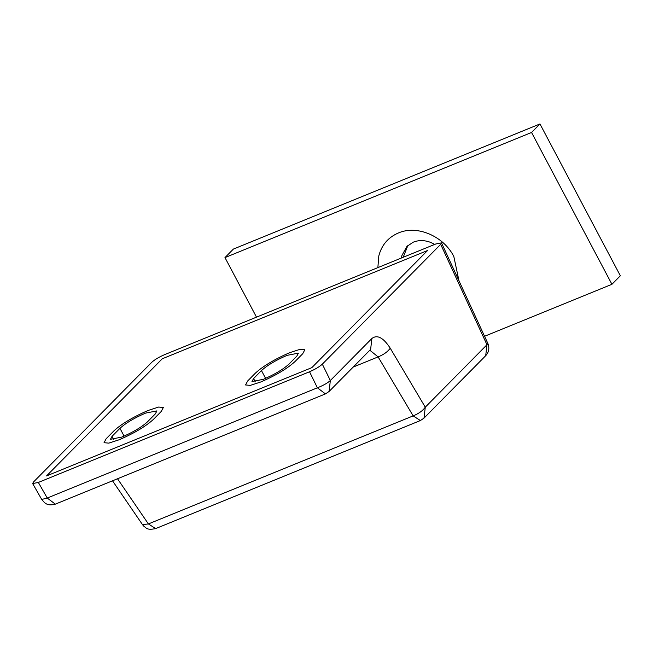 <?xml version="1.0" encoding="UTF-8"?>
<svg xmlns="http://www.w3.org/2000/svg" width="653" height="653" viewBox="0 0 653 653"><rect width="100%" height="100%" fill="white"/><g stroke="black" fill="none" stroke-linecap="round" stroke-linejoin="round"><path stroke-width="0.98" d="M377.875 267.608L378.797 255.943C381.638 245.038 388.16 237.382 398.354 232.99C416.981 224.754 443.575 236.027 453.827 256.507L458.969 280.774M401.456 257.984L401.897 255.543L406.917 246.401L413.308 242.149C418.81 240.002 424.613 240.092 430.727 242.434L434.735 244.402M403.187 257.274L407.872 245.495M256.498 317.146L224.975 257.592L531.55 132.469L611.934 284.3L484.55 336.287M224.975 257.592L233.39 249.079L539.966 123.956L620.35 275.778L611.934 284.3M539.966 123.956L531.55 132.469M148.174 410.451C133.22 416.924 121.858 423.683 114.063 430.727L106.178 438.71L104.047 442.701L108.773 443.134L119.238 439.738C134.183 433.257 145.554 426.499 153.341 419.463L161.234 411.472L163.356 407.488L158.63 407.048L148.174 410.451C133.22 416.924 121.858 423.683 114.063 430.727L106.178 438.71L104.047 442.701L108.773 443.134L119.238 439.738C134.183 433.257 145.554 426.499 153.341 419.463L161.234 411.472L163.356 407.488L158.63 407.048L148.174 410.451M289.663 352.702C274.717 359.183 263.347 365.941 255.56 372.977L247.675 380.96L245.544 384.952L250.27 385.392L260.735 381.989C275.68 375.508 287.051 368.749 294.838 361.713L302.731 353.73L304.853 349.739L300.127 349.298L289.663 352.702C274.717 359.183 263.347 365.941 255.56 372.977L247.675 380.96L245.544 384.952L250.27 385.392L260.735 381.989C275.68 375.508 287.051 368.749 294.838 361.713L302.731 353.73L304.853 349.739L300.127 349.298L289.663 352.702M287.034 355.363L298.429 353.142L296.829 356.13L288.944 364.121C283.1 369.402 274.57 374.471 263.363 379.328L251.968 381.548L253.568 378.56L261.461 370.569C267.297 365.288 275.827 360.219 287.034 355.363M145.537 413.112L156.932 410.892L155.332 413.88L147.447 421.871C141.603 427.144 133.081 432.213 121.866 437.077L110.479 439.298L112.071 436.302L119.964 428.319C125.8 423.038 134.33 417.969 145.537 413.112M117.507 478.763L148.402 523.935L413.153 415.888L378.111 356.897L369.827 350.228M162.279 358.775L427.568 250.507L311.848 367.639L427.568 250.507L162.279 358.775L46.559 475.915L311.848 367.639L46.559 475.915L162.279 358.775M32.65 483.563L41.719 499.455L47.245 498.043L317.382 387.792L309.538 371.761C315.138 369.337 319.407 366.798 322.329 364.154L440.693 244.353L441.501 242.875L435.804 243.969L164.58 354.661C158.981 357.085 154.72 359.615 151.806 362.252L33.442 482.061L32.65 483.563L38.347 482.445L47.245 498.043L55.317 504.149L325.447 393.898L329.088 391.465L330.345 380.528L371.884 338.483C377.246 334.393 383.368 337.625 390.233 348.196L425.274 407.186L486.967 344.743L440.693 244.353M353.183 367.076L378.111 356.897C383.76 354.587 387.8 351.689 390.233 348.196M38.347 482.445L309.538 371.761M255.339 381.907L253.568 378.56M265.591 378.381L261.461 370.569M113.842 439.657L112.071 436.302M124.094 436.131L119.964 428.319M325.447 393.898L317.382 387.792C323.096 385.572 327.414 383.148 330.345 380.528L322.329 364.154M329.088 391.465L370.626 349.42L371.884 338.483M413.153 415.888C418.802 413.569 422.842 410.672 425.274 407.186L424.017 418.116L420.385 420.548L413.153 415.888M112.512 480.804L142.509 524.661L148.402 523.935L155.634 528.604L420.385 420.548M485.71 355.681L486.967 344.743L487.856 343.445C489.644 348.065 488.934 352.138 485.71 355.681L424.017 418.116M41.719 499.455L44.592 502.737C46.192 503.626 47.947 506.026 55.317 504.149M142.509 524.661L144.052 526.457C146.386 527.681 146.386 530.473 155.634 528.604M441.501 242.875L487.856 343.445"/></g></svg>

